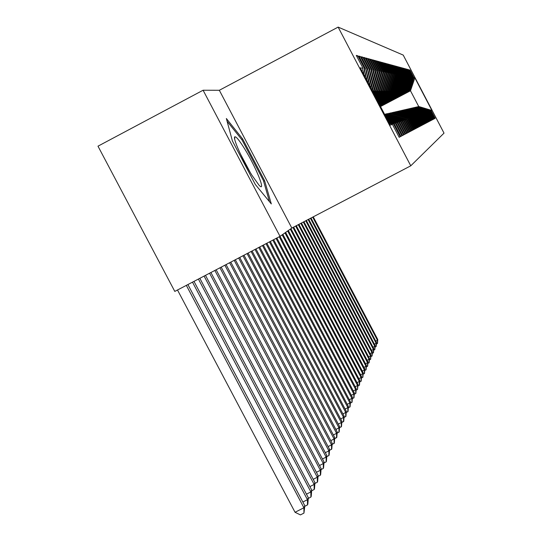 <?xml version="1.0" encoding="UTF-8"?>
<svg xmlns="http://www.w3.org/2000/svg" width="542" height="542" viewBox="0 0 542 542"><rect width="100%" height="100%" fill="white"/><g stroke="black" fill="none" stroke-linecap="round" stroke-linejoin="round"><path stroke-width="0.81" d="M203.094 90.236L97.98 146.177L174.795 291.413L280.024 236.353L291.833 228.053L410.768 165.811L338.14 27.1L219.334 90.284L203.094 90.236L358.018 384.495L357.571 385.518L357.537 389.441L356.094 390.179M410.768 165.811L444.02 133.129L403.228 55.094L338.14 27.1M380.525 106.557L410.484 90.771L414.867 77.845L413.932 77.669L409.948 70.053L409.393 69.898L413.051 77.513L409.02 69.796L408.458 69.647L412.157 77.343L408.072 69.539L407.496 69.383L411.236 77.174L407.103 69.274L406.514 69.112L410.294 77.005L406.107 69.003L405.504 68.834L409.325 76.829L405.091 68.726L404.467 68.556L408.336 76.646L404.047 68.441L403.404 68.265L407.32 76.456L402.97 68.143L402.313 67.967L406.696 76.341L406.276 76.266L401.873 67.845L401.195 67.662L405.633 76.151L405.199 76.07L400.741 67.54L400.05 67.35L404.542 75.948L404.102 75.866L399.583 67.222L398.865 67.025L403.424 75.745L402.97 75.656L398.384 66.896L397.659 66.693L402.279 75.534L401.812 75.446L397.164 66.558L396.412 66.354L401.094 75.318L400.613 75.23L395.904 66.212L395.132 66.002L399.881 75.094L399.386 74.999L394.603 65.86L393.81 65.643L398.634 74.864L398.119 74.769L393.275 65.494L392.455 65.27L397.347 74.627L396.819 74.532L391.9 65.121L391.06 64.891L396.019 74.383L395.484 74.288L390.484 64.735L389.617 64.498L394.657 74.132L394.102 74.03L389.027 64.335L388.133 64.091L393.255 73.875L392.679 73.773L387.53 63.929L386.609 63.678L391.805 73.61L391.209 73.502L385.985 63.509L385.03 63.245L390.308 73.333L389.698 73.224L384.386 63.068L383.404 62.804L388.763 73.055L388.133 72.94L382.74 62.621L381.724 62.344L387.171 72.757L386.521 72.642L381.033 62.154L379.989 61.869L385.531 72.459L384.854 72.337L379.278 61.673L378.194 61.381L383.831 72.147L383.133 72.018L377.462 61.178L376.338 60.873L382.069 71.822L381.351 71.693L375.579 60.663L374.42 60.345L380.254 71.49L379.502 71.354L373.634 60.135L372.435 59.803L378.363 71.144L377.591 71.002L371.616 59.579L370.376 59.241L376.412 70.785L375.613 70.636L369.529 59.01L368.242 58.658L374.393 70.413L373.56 70.264L367.368 58.421L366.026 58.055L372.293 70.026L371.433 69.871L365.118 57.804L363.729 57.425L370.118 69.627L369.224 69.464L362.788 57.167L361.345 56.774L367.855 69.213L366.92 69.044L360.362 56.51L358.858 56.097L365.498 68.78L364.536 68.604L357.842 55.819L356.277 55.392L363.052 68.333L362.11 71.381M414.867 77.845L431.913 110.453L431.195 110.704L417.828 106.801M434.799 118.508L435.172 118.312L431.195 110.704M435.172 118.312L434.806 118.508L430.795 110.846L416.994 106.991M434.555 118.637L434.176 118.84L434.555 118.637L430.524 110.941M434.176 118.84L430.118 111.083L416.148 107.187M433.918 118.976L433.525 119.179L433.918 118.976L429.84 111.178M433.525 119.179L429.427 111.327L415.267 107.391M433.268 119.321L432.868 119.531L433.268 119.321L429.142 111.428M432.868 119.531L428.708 111.577L414.373 107.594M432.597 119.674L432.191 119.884L432.597 119.674L428.424 111.686M432.191 119.884L427.984 111.835L413.458 107.804M431.913 120.033L431.493 120.256L431.913 120.033L427.685 111.943M431.493 120.256L427.231 112.106L412.509 108.021M431.208 120.405L430.782 120.629L431.208 120.405L426.927 112.208M430.782 120.629L426.466 112.377L411.547 108.244M430.49 120.785L430.05 121.015L430.49 120.785L426.154 112.485M430.05 121.015L425.68 112.655L410.551 108.468M429.752 121.171L429.298 121.415L429.752 121.171L425.355 112.763M429.298 121.415L424.867 112.939L409.535 108.705M428.993 121.571L428.532 121.821L428.993 121.571L424.542 113.054M428.532 121.821L424.04 113.231L408.485 108.949M428.214 121.984L427.74 122.235L428.214 121.984L423.702 113.353M427.74 122.235L423.187 113.529L407.415 109.193M427.414 122.404L426.927 122.668L427.414 122.404L422.841 113.657M426.927 122.668L422.313 113.84L406.31 109.45M426.595 122.838L426.087 123.109L426.595 122.838L421.954 113.969M426.087 123.109L421.412 114.159L405.172 109.708M425.226 123.556L425.748 123.285L421.039 114.287M425.748 123.285L425.226 123.562L420.484 114.484L404.461 109.735L404 109.979M424.874 123.745L424.345 124.03L424.874 123.745L420.104 114.619M424.345 124.03L419.528 114.823L403.268 110.006L402.801 110.256M423.979 124.22L423.431 124.504L423.979 124.22L419.142 114.958M423.431 124.504L418.546 115.168L402.042 110.283L401.561 110.541M423.058 124.701L422.496 124.999L423.058 124.701L418.146 115.31M422.496 124.999L417.536 115.527L400.782 110.568L400.287 110.832M422.11 125.202L421.527 125.514L422.11 125.202L417.13 115.67M421.527 125.514L416.5 115.893L399.488 110.866L398.973 111.137M421.134 125.717L420.538 126.035L421.134 125.717L416.073 116.042M420.538 126.035L415.429 116.273L398.146 111.171L397.618 111.449M420.131 126.252L419.508 126.577L420.131 126.252L414.989 116.428M419.508 126.577L414.325 116.659L396.764 111.483L396.222 111.767M419.088 126.801L418.451 127.133L419.088 126.801L413.871 116.821M418.451 127.133L413.18 117.065L395.342 111.808L394.779 112.099M418.017 127.363L417.36 127.709L418.017 127.363L412.719 117.228M417.36 127.709L412.008 117.478L393.871 112.14L393.289 112.445M416.913 127.946L416.236 128.305L416.913 127.946L411.527 117.648M416.236 128.305L410.795 117.905L392.354 112.485L391.751 112.797M415.768 128.549L415.07 128.921L415.768 128.549L410.294 118.081M415.07 128.921L409.542 118.352L390.789 112.838L390.165 113.163M413.864 129.552L414.589 129.172L409.027 118.535M414.589 129.172L413.864 129.558L408.241 118.806L389.163 113.203L388.526 113.542M413.37 129.816L412.618 130.209L413.37 129.816L407.713 118.996M412.618 130.209L406.9 119.281L406.351 119.477L387.489 113.583L386.825 113.935M412.11 130.48L411.331 130.893L412.11 130.48L406.351 119.477M411.331 130.893L405.518 119.775L404.949 119.972L385.755 113.983L385.064 114.342M410.809 131.171L410.003 131.598L410.809 131.171L404.949 119.972M410.003 131.598L404.081 120.277L403.492 120.487L384.759 114.64M409.454 131.882L408.621 132.323L409.454 131.882L403.492 120.487M408.621 132.323L402.591 120.805L401.981 121.022L385.389 115.839M407.184 133.075L408.051 132.621L401.981 121.022M408.051 132.621L407.191 133.081L401.053 121.347L400.416 121.571L386.039 117.086M406.602 133.386L405.701 133.86L406.602 133.386L400.416 121.571M405.701 133.86L399.447 121.916L398.797 122.146L386.717 118.373M405.091 134.186L404.163 134.673L405.091 134.186L398.797 122.146M404.163 134.673L397.787 122.499L397.11 122.743L387.415 119.714M403.526 135.012L402.564 135.52L403.526 135.012L397.11 122.743M402.564 135.52L396.067 123.109L395.355 123.359L388.147 121.11M400.897 136.394L401.907 135.866L395.355 123.359M401.907 135.866L400.897 136.401L394.271 123.745L393.533 124.003L388.905 122.56M400.213 136.76L399.163 137.309L400.213 136.76L393.533 124.003M399.163 137.309L392.408 124.403L390.267 125.155L360.247 67.818L363.052 68.333M364.536 68.604L363.093 73.258M365.498 68.78L363.736 74.484M392.408 124.403L389.373 123.454M366.92 69.044L364.678 76.293M367.855 69.213L365.301 77.472M394.271 123.745L388.6 121.97M369.224 69.464L366.209 79.207M370.118 69.627L366.798 80.338M396.067 123.109L387.848 120.541M371.433 69.871L367.672 82.011M372.293 70.026L368.248 83.102M397.787 122.499L387.13 119.172M373.56 70.264L369.088 84.708M374.393 70.413L369.637 85.765M399.447 121.916L386.439 117.851M375.613 70.636L370.45 87.309M376.412 70.785L370.985 88.326M401.053 121.347L385.775 116.577M377.591 71.002L371.765 89.823M378.363 71.144L372.327 90.629M402.591 120.805L385.132 115.351M372.483 91.185L374.319 90.636L372.652 91.517M379.502 71.354L373.533 90.636M380.254 71.49L374.319 90.636M384.556 114.254L404.081 120.277M372.903 91.998L376.236 90.643L373.072 92.316M381.351 71.693L375.477 90.643M382.069 71.822L376.236 90.643M385.755 113.983L386.453 113.82L405.518 119.775M373.316 92.784L378.092 90.65L373.472 93.088M383.133 72.018L377.354 90.65M383.831 72.147L378.092 90.65M387.489 113.583L406.9 119.281M373.709 93.536L379.888 90.656L373.865 93.834M384.854 72.337L379.176 90.656M385.531 72.459L379.888 90.656M389.163 113.203L408.241 118.806M374.095 94.267L381.622 90.663L374.244 94.552M386.521 72.642L380.931 90.663M387.171 72.757L381.622 90.663M390.789 112.838L409.542 118.352M374.468 94.979L383.302 90.67L374.61 95.256M388.133 72.94L382.632 90.67M388.763 73.055L383.302 90.67M392.354 112.485L410.795 117.905M374.827 95.663L384.928 90.677L374.962 95.934M389.698 73.224L384.285 90.67M390.308 73.333L384.928 90.677M393.871 112.14L412.008 117.478M375.172 96.327L386.507 90.683L375.308 96.584M391.209 73.502L385.877 90.677M391.805 73.61L386.507 90.683M395.342 111.808L413.18 117.065M375.511 96.971L388.031 90.69L375.64 97.221M392.679 73.773L387.428 90.683M393.255 73.875L388.031 90.69M396.764 111.483L414.325 116.659M375.836 97.594L389.515 90.69L375.965 97.838M394.102 74.03L388.926 90.69M394.657 74.132L389.515 90.69M398.146 111.171L415.429 116.273M376.155 98.204L390.951 90.697L376.277 98.441M395.484 74.288L390.382 90.697M396.019 74.383L390.951 90.697M399.488 110.866L416.5 115.893M376.46 98.786L392.354 90.704L376.582 99.017M396.819 74.532L391.798 90.704M397.347 74.627L392.354 90.704M400.782 110.568L417.536 115.527M376.758 99.362L393.709 90.71L376.88 99.586M398.119 74.769L393.174 90.704M398.634 74.864L393.709 90.71M402.042 110.283L418.546 115.168M377.049 99.918L395.03 90.71L377.164 100.135M399.386 74.999L394.501 90.71M399.881 75.094L395.03 90.71M403.268 110.006L419.528 114.823M377.334 100.453L396.31 90.717L377.442 100.663M400.613 75.23L395.802 90.717M401.094 75.318L396.31 90.717M404.461 109.735L420.484 114.484M377.605 100.975L397.557 90.724L377.713 101.185M401.812 75.446L397.062 90.717M402.279 75.534L397.557 90.724M405.612 109.477L421.412 114.159M377.876 101.49L398.77 90.724L377.977 101.686M402.97 75.656L398.289 90.724M403.424 75.745L398.77 90.724M406.737 109.22L422.313 113.84M378.133 101.984L399.949 90.731L378.235 102.181M404.102 75.866L399.481 90.731M404.542 75.948L399.949 90.731M407.835 108.969L423.187 113.529M378.384 102.465L401.094 90.738L378.485 102.655M405.199 76.07L400.64 90.731M405.633 76.151L401.094 90.738M408.898 108.732L424.04 113.231M378.634 102.933L402.218 90.738L378.729 103.122M406.276 76.266L401.771 90.738M406.696 76.341L402.218 90.738M409.935 108.495L424.867 112.939M378.872 103.393L403.302 90.744L378.966 103.576M407.32 76.456L402.875 90.744M407.726 76.53L403.302 90.744M410.938 108.265L425.68 112.655M379.109 103.84L404.366 90.744L379.197 104.017M408.336 76.646L403.946 90.744M408.736 76.72L404.366 90.744M411.92 108.048L426.466 112.377M379.332 104.274L405.402 90.751L379.42 104.443M409.325 76.829L404.989 90.751M409.718 76.896L405.402 90.751M412.882 107.824L427.231 112.106M379.556 104.701L406.412 90.758L379.644 104.863M410.294 77.005L406.012 90.751M410.673 77.072L406.412 90.758M413.81 107.614L427.984 111.835M379.773 105.114L407.401 90.758L379.854 105.277M411.236 77.174L407.008 90.758M411.608 77.242L407.401 90.758M414.725 107.411L428.708 111.577M379.983 105.514L408.363 90.765L380.064 105.676M412.157 77.343L407.977 90.758M412.516 77.411L408.363 90.765M415.612 107.208L429.427 111.327M380.186 105.907L409.298 90.765L380.267 106.063M413.051 77.513L408.925 90.765M413.404 77.574L409.298 90.765M416.48 107.011L430.118 111.083M380.389 106.293L409.854 90.765L410.484 90.771L418.715 106.503L418.146 106.632M413.932 77.669L409.854 90.765M417.32 106.821L430.795 110.846M431.913 110.453L418.715 106.503M291.833 228.053L219.334 90.284M264.638 180.757L242.613 138.908L226.353 118.508L232.389 140.913L255.343 184.51L271.312 203.928L264.638 180.757L263.622 181.292M409.948 70.053L409.576 70.25M409.02 69.796L408.641 69.999M408.072 69.539L407.686 69.749M407.103 69.274L406.703 69.484M406.107 69.003L405.701 69.22M405.091 68.726L404.671 68.949M404.047 68.441L403.614 68.665M402.97 68.143L402.53 68.38M401.873 67.845L401.419 68.082M400.741 67.54L400.274 67.784M399.583 67.222L399.102 67.472M398.384 66.896L397.896 67.154M397.164 66.558L396.656 66.829M395.904 66.212L395.382 66.49M394.603 65.86L394.075 66.144M393.275 65.494L392.72 65.785M391.9 65.121L391.331 65.419M390.484 64.735L389.901 65.047M389.027 64.335L388.431 64.654M387.53 63.929L386.907 64.254M385.985 63.509L385.342 63.841M384.386 63.068L383.729 63.421M382.74 62.621L382.056 62.98M381.033 62.154L380.335 62.526M379.278 61.673L378.553 62.059M377.462 61.178L376.71 61.578M375.579 60.663L374.8 61.077M373.634 60.135L372.828 60.562M371.616 59.579L370.782 60.026M369.529 59.01L368.662 59.471M367.368 58.421L366.467 58.895M365.118 57.804L364.183 58.299M362.788 57.167L361.819 57.682M360.362 56.51L359.353 57.039M357.842 55.819L356.792 56.375M241.624 139.436L242.613 138.908M312.7 217.139L377.435 340.261L377.76 339.529L313.256 216.847M377.76 339.529L377.517 343.33L376.351 344.163M375.742 341.135L377.435 340.261L377.388 343.628M310.437 218.318L376.128 343.242L376.46 342.49L311.006 218.019M376.46 342.49L376.216 346.338L375.017 347.192M374.393 344.136L376.128 343.242L376.08 346.643M308.12 219.53L374.786 346.297L375.125 345.525L308.703 219.225M375.125 345.525L374.874 349.421L373.655 350.295M373.011 347.212L374.786 346.297L374.739 349.739M251.834 175.107L259.008 185.168C266.678 193.643 255.98 166.963 244.428 148.508C239.212 140.134 235.98 136.245 234.74 136.855C232.62 137.966 242.613 160.391 251.834 175.107M250.363 172.688L240.221 153.555M227.091 121.239L242.057 139.985L263.412 180.554L269.482 201.699M305.749 220.77L373.411 349.427L373.756 348.635L306.345 220.458M373.756 348.635L373.506 352.585L372.252 353.479M371.595 350.362L373.411 349.427L373.37 352.903M303.317 222.044L372.002 352.632L372.361 351.826L303.933 221.725M372.361 351.826L372.103 355.823L370.823 356.738M370.139 353.594L372.002 352.632L371.961 356.148M300.824 223.351L370.565 355.918L370.924 355.091L301.454 223.019M370.924 355.091L370.667 359.143L369.353 360.078M368.648 356.907L370.565 355.918L370.518 359.475M298.269 224.686L369.082 359.292L369.454 358.438L298.913 224.347M369.454 358.438L369.19 362.544L367.842 363.506M367.117 360.301L369.082 359.292L369.041 362.889M295.647 226.061L367.564 362.747L367.95 361.873L296.305 225.716M367.95 361.873L367.679 366.033L366.297 367.022M365.552 363.784L367.564 362.747L367.523 366.385M292.958 227.471L366.006 366.297L366.399 365.396L293.635 227.112M366.399 365.396L366.128 369.617L364.705 370.626M363.939 367.361L366.006 366.297L365.972 369.976M290.302 229.13L364.407 369.935L364.813 369.014L290.952 228.677M364.813 369.014L364.536 373.289L363.079 374.332M362.286 371.026L364.407 369.935L364.373 373.668M287.666 230.987L362.767 373.675L363.181 372.733L288.33 230.519M363.181 372.733L362.896 377.069L361.406 378.133M360.586 374.8L362.767 373.675L362.733 377.449M284.95 232.891L361.08 377.517L361.507 376.548L285.634 232.41M361.507 376.548L361.216 380.945L359.685 382.042M358.838 378.668L361.08 377.517L361.047 381.338M282.158 234.849L359.346 381.46L359.786 380.464L282.863 234.354M359.786 380.464L359.495 384.928L357.916 386.053M357.043 382.645L359.346 381.46L359.319 385.335M279.238 236.759L357.571 385.518L355.2 386.737M358.018 384.495L357.537 389.441M276.074 238.419L355.735 389.691L356.202 388.634L276.874 237.999M356.202 388.634L355.891 393.235L354.224 394.42M353.303 390.945L355.735 389.691L355.708 393.661M272.816 240.126L353.851 393.98L354.326 392.896L273.642 239.693M354.326 392.896L354.014 397.564L352.3 398.783M351.345 395.274L353.851 393.98L353.824 398.004M269.462 241.881L351.914 398.397L352.402 397.279L270.309 241.434M352.402 397.279L352.083 402.022L350.322 403.275M349.333 399.725L351.914 398.397L351.887 402.476M266.014 243.683L349.915 402.943L350.423 401.798L266.888 243.229M350.423 401.798L350.098 406.608L348.282 407.902M347.259 404.312L349.915 402.943L349.895 407.076M262.457 245.546L347.862 407.631L348.384 406.446L263.358 245.072M348.384 406.446L348.052 411.337L346.182 412.665M345.118 409.041L347.862 407.631L347.842 411.812M258.791 247.464L345.742 412.455L346.277 411.236L259.72 246.976M346.277 411.236L345.938 416.202L344.014 417.577M342.917 413.905L345.742 412.455L345.721 416.696M255.011 249.442L343.56 417.435L344.109 416.175L255.966 248.941M344.109 416.175L343.763 421.222L341.778 422.638M340.64 418.932L343.56 417.435L343.54 421.737M251.115 251.481L341.304 422.564L341.873 421.269L252.098 250.966M341.873 421.269L341.521 426.398L339.475 427.862M338.296 424.108L341.304 422.564L341.291 426.927M247.091 253.588L338.98 427.862L339.57 426.52L248.107 253.053M339.57 426.52L339.204 431.744L337.097 433.248M335.871 429.454L338.98 427.862L338.967 432.286M242.931 255.756L336.575 433.329L337.185 431.947L243.988 255.207M337.185 431.947L336.812 437.258L334.638 438.81M333.371 434.975L336.575 433.329L336.575 437.821M238.643 258.006L334.096 438.979L334.726 437.55L239.727 257.436M334.726 437.55L334.346 442.956L332.097 444.555M330.783 440.68L334.096 438.979L334.096 443.539M234.205 260.329L331.535 444.819L332.185 443.342L235.33 259.74M332.185 443.342L331.799 448.844L329.475 450.497M328.106 446.581L331.535 444.819L331.535 449.44M229.618 262.728L328.886 450.856L329.556 449.332L230.777 262.118M329.556 449.332L329.157 454.928L328.892 455.551L326.758 456.642M325.335 452.678L328.886 450.856L328.892 455.551M224.869 265.214L326.142 457.109L326.84 455.524L226.068 264.584M326.84 455.524L326.426 461.228L326.148 461.872L323.947 462.997M322.463 458.986L326.142 457.109L326.148 461.872M219.95 267.789L323.303 463.573L324.021 461.94L221.197 267.131M324.021 461.94L323.601 467.753L323.317 468.417L321.033 469.582M319.489 465.524L323.303 463.573L323.317 468.417M214.856 270.451L320.363 470.28L321.108 468.579L216.143 269.774M321.108 468.579L320.674 474.501L320.376 475.192L318.012 476.398M316.413 472.299L320.363 470.28L320.376 475.192M209.571 273.215L317.307 477.224L318.086 475.463L210.913 272.518M318.086 475.463L317.646 481.506L317.334 482.217L314.882 483.471M313.215 479.318L317.307 477.224L317.334 482.217M204.09 276.081L314.143 484.433L314.949 482.604L205.479 275.356M314.949 482.604L314.495 488.769L314.177 489.507L311.636 490.801M309.895 486.601L314.143 484.433L314.177 489.507M198.399 279.062L310.864 491.912L311.697 490.015L199.842 278.303M311.697 490.015L311.23 496.303L310.898 497.075L308.262 498.416M306.44 494.168L310.864 491.912L310.898 497.075M192.491 282.152L307.45 499.683L308.317 497.712L193.989 281.373M308.317 497.712L307.836 504.128L307.49 504.927L304.76 506.323M302.856 502.027L307.45 499.683L307.49 504.927M186.346 285.37L303.906 507.759L304.807 505.713L187.905 284.557M304.807 505.713L303.954 513.098L300.41 514.9L295.044 512.278L177.498 289.997M295.044 512.278L303.906 507.759L303.954 513.098M234.679 139.091L234.74 136.855"/></g></svg>
